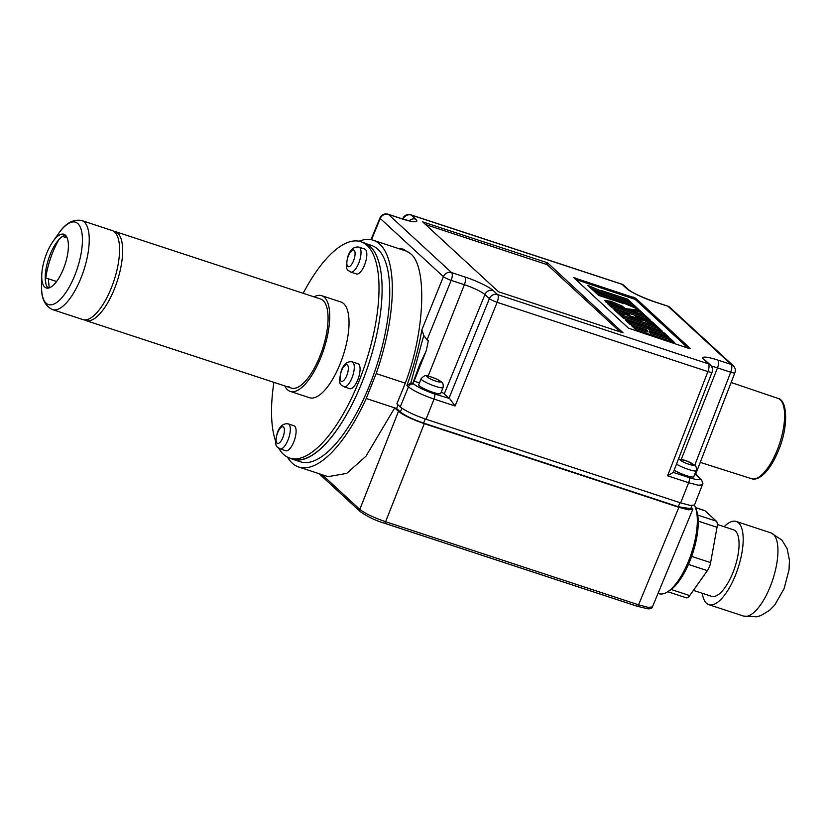 <?xml version="1.0" encoding="UTF-8"?>
<svg xmlns="http://www.w3.org/2000/svg" width="831" height="831" viewBox="0 0 831 831"><rect width="100%" height="100%" fill="white"/><g stroke="black" fill="none" stroke-linecap="round" stroke-linejoin="round"><path stroke-width="1.25" d="M674.159 470.19A11.821 1.839 21.8 0 0 686.084 475.488A11.821 1.839 21.8 0 0 693.792 476.724L696.201 470.699A11.821 1.839 -158.2 0 1 688.442 469.442A11.821 1.839 -158.2 0 1 676.507 464.124M691.963 505.601L690.738 508.665L678.283 506.733L423.613 423.072C412.695 419.271 404.946 415.573 400.386 411.968L396.605 408.499L398.049 404.894M409.018 252.531A119.352 44.469 -71.8 0 0 405.299 250.775L373.244 240.242A119.352 44.469 -71.8 0 0 359.054 241.229M396.605 408.499L366.211 398.506L376.173 373.597L405.164 383.122M287.484 457.133A119.352 44.469 -71.8 0 0 298.745 467.022L328.058 476.651L346.756 473.39L365.952 456.219L394.715 407.876L398.475 411.335C403.627 415.355 412.228 419.458 424.288 423.665L678.885 507.315L688.317 509.798L692.722 509.465L652.397 606.983L648.003 607.316L638.572 604.823L678.885 507.315M691.288 507.294L692.722 509.465M298.745 467.022A119.352 44.469 -71.8 0 0 366.211 398.506M376.173 373.597A119.352 44.469 -71.8 0 0 373.244 240.242M322.158 474.709L359.813 509.393C364.954 513.413 373.555 517.526 385.615 521.723L638.572 604.823A2.192 0.821 108.2 0 1 637.252 606.287L637.252 606.287A2.192 0.821 108.2 0 1 637.128 606.215L384.431 523.198M658.027 593.386L659.025 593.708A48.925 18.23 -71.8 0 0 667.2 592.056A48.925 18.23 -71.8 0 0 688.754 560.582A48.925 18.23 -71.8 0 0 695.173 506.91A48.925 18.23 -71.8 0 0 694.373 505.217M695.173 506.91L696.181 509.372A46.723 17.409 108.2 0 1 690.052 560.613A46.723 17.409 108.2 0 1 669.464 590.675L667.2 592.056M290.32 458.265A113.878 42.423 -71.8 0 0 292.73 459.283A113.878 42.423 -71.8 0 0 362.067 382.229A113.878 42.423 -71.8 0 0 362.108 382.125M292.73 459.283L300.458 461.818A113.878 42.423 -71.8 0 0 369.795 384.763A113.878 42.423 -71.8 0 0 371.54 245.446L366.305 243.732M284.794 385.916A50.369 18.76 -71.8 0 0 287.474 389.739A50.369 18.76 -71.8 0 0 290.237 391.391A50.369 18.76 -71.8 0 0 322.407 353.383A50.369 18.76 -71.8 0 0 324.433 297.342A50.369 18.76 -71.8 0 0 321.68 295.691A50.369 18.76 -71.8 0 0 314.056 296.864M290.237 391.391L309.548 397.727A50.369 18.76 -71.8 0 0 341.707 359.73A50.369 18.76 -71.8 0 0 343.743 303.679A50.369 18.76 -71.8 0 0 340.98 302.027L321.68 295.691M278.749 448.241A113.878 42.423 -71.8 0 0 283.485 454.328A113.878 42.423 -71.8 0 0 289.718 458.068A113.878 42.423 -71.8 0 0 362.451 372.143A113.878 42.423 -71.8 0 0 367.042 245.425A113.878 42.423 -71.8 0 0 360.81 241.696A113.878 42.423 -71.8 0 0 303.159 293.291M273.908 382.333A113.878 42.423 -71.8 0 0 275.612 441.188M288.762 386.519A46.868 17.461 -71.8 0 0 291.328 388.056A46.868 17.461 -71.8 0 0 321.254 352.697A46.868 17.461 -71.8 0 0 323.155 300.552A46.868 17.461 -71.8 0 0 320.579 299.015L115.156 231.527A46.868 17.461 -71.8 0 0 113.546 231.215M289.718 458.068L292.813 459.076A113.878 42.423 -71.8 0 0 365.536 373.161A113.878 42.423 -71.8 0 0 370.127 246.443A113.878 42.423 -71.8 0 0 363.895 242.714L360.81 241.696M63.447 268.839A28.254 10.523 -71.8 0 0 63.883 234.269A28.254 10.523 -71.8 0 0 52.966 241.499A28.254 10.523 -71.8 0 0 46.681 253.393A28.254 10.523 -71.8 0 0 41.737 275.663A28.254 10.523 -71.8 0 0 46.245 287.952A28.254 10.523 -71.8 0 0 63.447 268.839M48.125 288.108A28.254 10.523 108.2 0 1 45.227 276.806A28.254 10.523 108.2 0 1 50.161 254.535A28.254 10.523 108.2 0 1 56.446 242.642A28.254 10.523 108.2 0 1 65.493 235.256M45.778 277.928A43.357 16.153 108.2 0 1 52.613 252.676A43.357 16.153 108.2 0 1 59.084 239.359M52.498 309.599A46.868 17.461 108.2 0 0 81.033 277.886A46.868 17.461 108.2 0 0 81.75 220.547L112.071 230.509A46.868 17.461 108.2 0 1 111.354 287.848A46.868 17.461 108.2 0 1 82.809 319.561L52.498 309.599C44.697 305.839 41.041 297.882 41.55 285.708A43.326 16.142 -71.8 0 0 52.883 304.458A43.326 16.142 -71.8 0 0 74.842 275.227A43.326 16.142 -71.8 0 0 80.659 228.047A43.326 16.142 -71.8 0 0 58.772 233.293L52.966 241.499M46.796 278.271L56.612 281.491L46.796 278.271M47.772 287.401L49.185 287.869L47.772 287.401M67.197 237.957L62.512 236.419M66.428 236.419L64.88 237.199M45.217 277.751L56.612 281.491M47.409 287.287L49.185 287.869M48.26 278.749L49.226 287.858M45.217 277.814L45.819 283.475M84.419 319.873A46.868 17.461 -71.8 0 0 85.905 320.569A46.868 17.461 -71.8 0 0 115.831 285.21A46.868 17.461 -71.8 0 0 117.722 233.064A46.868 17.461 -71.8 0 0 115.156 231.527M724.154 526.719A43.794 16.319 108.2 0 1 736.193 521.452A43.794 16.319 108.2 0 1 735.518 575.042A43.794 16.319 108.2 0 1 708.853 604.677A43.794 16.319 108.2 0 1 702.278 593.292M717.309 524.465L733.461 529.773A35.037 13.057 108.2 0 1 732.921 572.642A35.037 13.057 108.2 0 1 711.585 596.346L693.407 590.384M695.422 507.512L704.646 510.546A8.757 3.262 108.2 0 1 705.124 510.836L716.384 521.203A8.757 3.262 108.2 0 1 717.028 527.29L710.609 562.608A8.757 3.262 108.2 0 1 709.352 566.95A8.757 3.262 108.2 0 1 707.389 570.648L689.709 595.588A8.757 3.262 108.2 0 1 686.333 597.821L667.76 591.714M356.509 273.981A13.14 4.893 -71.8 0 0 364.518 265.089A13.14 4.893 -71.8 0 0 364.716 249.02L358.919 247.108A13.14 4.893 108.2 0 1 358.722 263.188A13.14 4.893 108.2 0 1 350.724 272.08L356.509 273.981M349.758 388.711A13.14 4.893 -71.8 0 0 357.766 379.819A13.14 4.893 -71.8 0 0 357.964 363.739L352.167 361.838A13.14 4.893 108.2 0 1 351.97 377.918A13.14 4.893 108.2 0 1 343.972 386.799L349.758 388.711M638.8 309.516L593.002 290.216L587.735 285.355L633.357 304.499L638.8 309.516M590.54 287.942L632.869 305.704L635.497 308.124M639.475 310.14L645.126 315.344L605.716 301.923L604.906 300.552L610.754 301.269L621.931 305.922L625.421 308.665L639.475 310.14L638.987 311.345L642.342 314.43M652.532 322.168L657.383 326.635L635.32 316.518L652.532 322.168L652.055 323.373L653.82 325.004M614.005 309.558L629.244 314.513L618.69 313.879L614.005 309.558M670.035 338.29L674.73 342.621L636.12 329.928L631.425 325.607L647.515 330.894L646.248 329.73L630.158 324.443L625.463 320.122L664.083 332.805L668.737 337.095L649.427 330.748L650.735 331.953L670.035 338.29L669.557 339.495L671.947 341.707M688.12 348.158L635.175 299.389L575.519 279.403M657.581 326.822L662.276 331.143L623.655 318.46L618.97 314.128L657.581 326.822L657.092 328.027L659.492 330.229M642.841 320.07L637.689 320.164L626.096 314.575L642.841 320.07M646.019 316.175L650.715 320.496L612.104 307.813L607.409 303.492L646.019 316.175L645.542 317.38L647.931 319.582M623.967 303.72L598.621 295.389L593.988 291.12L623.967 303.72M627.488 299.098L632.412 303.627L600.938 290.393L627.488 299.098L627 300.303L629.109 302.245M632.869 305.704L633.357 304.499M688.972 348.438L690.249 348.469L635.653 298.184L573.774 277.699L628.475 328.172L688.972 348.438M624.278 308.488L624.569 307.75M616.29 311.667L624.112 314.211M627.769 322.241L663.595 334.01L664.083 332.805M645.78 321.317L652.055 323.373M650.735 331.953L650.247 333.158L648.949 331.953L649.427 330.748M630.116 310.41L638.987 311.345M605.217 301.414L610.276 302.474L610.754 301.269M610.276 302.474L621.443 307.127L621.931 305.922M663.595 334.01L665.953 336.181M621.443 307.127L622.866 308.031M609.715 305.611L645.542 317.38M650.247 333.158L669.557 339.495M633.721 327.726L647.027 332.099L647.515 330.894M596.793 293.707L608.604 298.672M621.266 316.247L657.092 328.027M615.615 296.574L627 300.303M634.936 318.834L638.914 320.143M546.154 264.165L546.798 262.554L422.678 221.877L498.507 291.764L623.105 332.847L547.837 263.053L547.193 264.653L425.534 224.536M546.798 262.554L547.837 263.053M620.165 331.881L547.193 264.653M667.594 475.799L673.297 472.403L688.941 477.534A4.384 1.631 108.2 0 1 688.65 482.718L667.594 475.799L707.898 371.582A6.565 0.987 21.1 0 0 712.053 372.205A6.565 6.565 0 0 0 710.37 365.006A6.565 6.014 132.6 0 0 708.334 363.812L703.888 359.719A24.037 3.729 -158.2 0 1 717.942 360.103L731.155 364.445L667.999 306.275L654.786 301.933A24.037 3.729 -158.2 0 1 626.47 288.399L622.014 284.306L411.262 215.063L415.708 219.166A24.037 3.729 -158.2 0 1 401.653 218.771L388.441 214.429L451.597 272.599L464.809 276.941A24.037 3.729 -158.2 0 1 493.126 290.476L497.572 294.569L708.334 363.812A6.565 2.451 -71.8 0 1 707.898 371.582L497.135 302.339A6.565 2.451 -71.8 0 0 497.572 294.569A6.565 6.014 -47.4 0 0 489.397 298.641A6.565 0.945 22.1 0 0 497.135 302.339L455.097 405.995L434.042 399.077C422.055 394.912 413.526 390.84 408.468 386.851L400.251 406.92C405.341 410.93 413.942 415.043 426.054 419.25L680.651 502.89L690.332 505.414L694.487 505.03L702.361 484.837L698.248 485.221L688.65 482.718L680.651 502.89M441.323 391.9A16.516 2.566 -158.2 0 1 444.242 393.956L448.969 398.309L489.397 298.641L484.951 294.548A6.565 6.014 -47.4 0 1 493.126 290.476M444.242 393.956L484.951 294.548A17.461 2.711 21.8 0 0 464.373 284.711L451.16 280.369A6.565 2.451 108.2 0 0 451.597 272.599A6.565 6.014 132.6 0 0 443.411 276.671A6.565 0.945 22.1 0 0 451.16 280.369L426.999 339.941L428.391 340.398A128.982 48.053 -71.8 0 1 426.116 351.098L419.852 364.207L412.851 383.174L410.805 383.112L406.941 385.449C413.734 366.72 418.699 348.179 421.847 329.845L423.768 335.402L410.805 383.112M414.098 381.149L419.447 382.904M696.201 470.699C696.617 467.822 696.139 466.004 694.758 465.235L730.709 372.215A6.565 0.987 21.1 0 0 734.864 372.839A6.565 6.565 0 0 0 733.191 365.64A6.565 6.014 132.6 0 0 731.155 364.445A6.565 2.451 -71.8 0 1 730.709 372.215L717.496 367.873A6.565 2.451 -71.8 0 0 717.942 360.103M402.786 218.584A6.565 1.049 22.5 0 0 403.066 219.124A6.565 6.014 132.6 0 1 411.262 215.063A6.565 2.451 -71.8 0 0 410.909 214.845A6.565 6.565 0 0 0 402.786 218.584L402.62 218.979M397.582 248.24L403.004 249.103L409.6 253.05C428.162 264.435 424.901 335.766 403.44 387.797L396.875 403.814L400.251 406.92M421.847 329.845L443.411 276.671L380.266 218.501A6.565 6.014 132.6 0 1 388.441 214.429A6.565 2.451 -71.8 0 0 388.087 214.211A6.565 6.565 0 0 0 379.964 217.951A6.565 1.049 22.5 0 0 380.266 218.501L371.467 239.775M712.053 372.205L673.297 472.403M688.941 477.534C697.915 480.308 701.302 480.401 699.068 477.815L694.893 473.971M412.862 383.164L413.921 384.14C417.962 387.319 424.766 390.57 434.333 393.894L448.969 398.309M413.308 381.917A18.396 2.857 -158.2 0 1 413.807 381.855L426.116 351.098M426.999 339.941L423.768 335.402M449.976 399.036L455.097 405.995M404.427 249.643A120.225 44.791 -71.8 0 0 400.49 249.196M418.699 384.784A11.821 1.839 21.8 0 0 419.26 385.75A11.821 1.839 21.8 0 0 431.123 391.681A11.821 1.839 21.8 0 0 440.659 393.562L443.068 387.537A11.821 1.839 -158.2 0 1 433.533 385.657A11.821 1.839 -158.2 0 1 421.67 379.715A11.821 1.839 -158.2 0 1 421.109 378.749L418.699 384.784M285.812 450.745A13.14 4.893 -71.8 0 0 293.81 441.853A13.14 4.893 -71.8 0 0 294.018 425.784L288.222 423.872A13.14 4.893 108.2 0 1 288.025 439.952A13.14 4.893 108.2 0 1 280.016 448.844L285.812 450.745M680.267 460.135A7.448 1.153 21.8 0 0 689.044 464.321A7.448 1.153 21.8 0 0 693.397 464.446A7.448 1.153 21.8 0 0 684.619 460.249A7.448 1.153 21.8 0 0 680.267 460.135M400.386 411.968L401.892 408.208M423.613 423.072L425.243 418.98M678.283 506.733L679.924 502.651M424.288 423.665L385.615 521.723A2.192 0.821 108.2 0 1 384.286 523.187C375.664 520.601 367.655 516.747 360.27 511.626A2.192 2.005 -47.4 0 1 359.813 509.393L398.475 411.335M652.397 606.983C652.273 608.219 650.85 608.843 648.118 608.843L637.252 606.287L384.286 523.187A2.192 0.821 108.2 0 1 384.171 523.115M770.275 586.457A43.794 16.319 -71.8 0 0 770.939 532.868L781.992 540.171L787.123 548.678L789.45 560.281L789.045 569.744L784.1 588.597L774.835 604.906L769.496 610.39L761.019 615.501L756.729 616.789L743.6 616.093A43.794 16.319 -71.8 0 0 770.275 586.457M710.609 562.608L691.652 556.386M717.028 527.29L698.217 521.11M689.709 595.588L671.178 589.501M705.124 510.836L695.485 507.668M716.384 521.203L697.687 515.064M707.389 570.648L688.452 564.426M353.559 260.726A8.757 3.262 -71.8 0 0 354.172 250.297A8.757 3.262 -71.8 0 0 348.366 255.927A8.757 3.262 -71.8 0 0 347.742 266.367A8.757 3.262 -71.8 0 0 353.559 260.726M346.807 375.446A8.757 3.262 -71.8 0 0 347.42 365.017A8.757 3.262 -71.8 0 0 341.614 370.657A8.757 3.262 -71.8 0 0 341.001 381.086A8.757 3.262 -71.8 0 0 346.807 375.446M635.175 299.389L635.653 298.184M574.823 278.759L575.156 277.918M632.588 298.152L633.077 296.947M710.37 365.006L705.924 360.903A6.565 6.014 132.6 0 0 703.888 359.719M428.173 376.09L464.373 284.711A6.565 2.451 -71.8 0 0 464.809 276.941M626.47 288.399A6.565 6.014 -47.4 0 1 628.506 289.593L624.06 285.5A6.565 6.565 0 0 0 621.661 284.088L410.909 214.845M621.661 284.088A6.565 2.451 -71.8 0 1 622.014 284.306A6.565 6.014 -47.4 0 1 624.06 285.5M415.708 219.166A6.565 6.014 132.6 0 0 409.226 220.766M401.653 218.771A6.565 2.451 -71.8 0 0 401.3 218.553L388.087 214.211M667.636 306.057A6.565 2.451 108.2 0 1 667.999 306.275A6.565 6.014 132.6 0 1 670.035 307.47A6.565 6.565 0 0 0 667.636 306.057L654.423 301.715C641.459 297.062 632.827 293.021 628.506 289.593M681.306 459.252L717.496 367.873A17.461 2.711 21.8 0 0 711.367 366.159M434.333 393.894A4.384 1.631 108.2 0 1 434.042 399.077L426.054 419.25M413.921 384.14A4.384 4.01 132.6 0 0 408.468 386.851L406.941 385.449M699.068 477.815A4.384 4.01 -47.4 0 1 700.429 478.614L695.028 473.639M777.909 398.361C787.736 400.054 788.453 426.947 778.574 450.277C774.212 461.039 769.194 469.1 763.492 474.47C758.734 478.531 754.745 479.934 751.515 478.698A42.277 15.747 -71.8 0 0 777.214 450.07A42.277 15.747 -71.8 0 0 777.909 398.361L731.135 382.499M440.264 381.284A7.448 1.153 21.8 0 0 431.486 377.087A7.448 1.153 21.8 0 0 427.134 376.973A7.448 1.153 21.8 0 0 435.911 381.159A7.448 1.153 21.8 0 0 440.264 381.284M282.862 437.49A8.757 3.262 -71.8 0 0 283.475 427.051A8.757 3.262 -71.8 0 0 277.658 432.691A8.757 3.262 -71.8 0 0 277.045 443.12A8.757 3.262 -71.8 0 0 282.862 437.49M694.758 465.235L687.31 461.184L678.501 458.972M360.27 511.626L319.104 473.712M41.737 275.663L41.55 285.708M81.75 220.547C73.242 218.948 65.576 223.196 58.772 233.293M85.905 320.569L291.328 388.056M770.939 532.868L736.193 521.452M743.6 616.093L708.853 604.677M358.919 247.108C354.172 246.412 350.589 249.238 348.158 255.574C343.951 272.038 348.469 269.691 350.724 272.08M352.167 361.838C347.42 361.142 343.837 363.957 341.406 370.304C337.199 386.768 341.718 384.41 343.972 386.799M411.636 221.43L401.3 218.553M733.191 365.64L670.035 307.47M695.661 474.221L734.864 372.839M370.979 239.671L379.964 217.951M702.361 484.837C703.462 483.954 702.818 481.876 700.429 478.614M751.515 478.698L700.242 462.379M421.109 378.749C424.049 375.622 426.23 374.698 427.664 375.986C433.792 377.586 438.446 379.611 441.625 382.083C443.006 382.842 443.484 384.66 443.068 387.537M288.222 423.872C283.475 423.176 279.891 425.991 277.461 432.338C273.243 448.802 277.772 446.455 280.016 448.844"/></g></svg>
